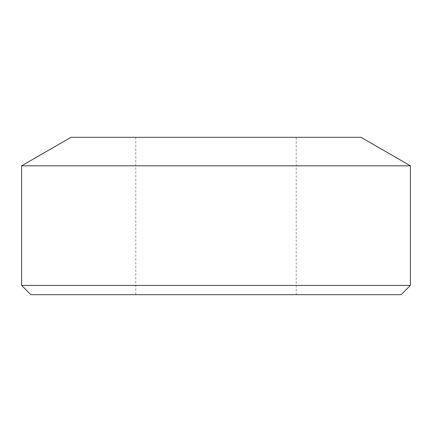 <?xml version="1.0" encoding="UTF-8"?>
<svg xmlns="http://www.w3.org/2000/svg" width="432" height="432" viewBox="0 0 432 432"><rect width="100%" height="100%" fill="white"/><g stroke="black" fill="none" stroke-linecap="round" stroke-linejoin="round"><path stroke-width="0.32" stroke-dasharray="2.16 1.62" d="M296.228 137.317L135.772 137.317L296.228 137.317L296.228 294.683L135.772 294.683L296.228 294.683M135.772 137.317L135.772 294.683M30.856 294.683L401.144 294.683M21.6 285.428L410.4 285.428M21.6 165.818L410.4 165.818M70.972 137.317L361.028 137.317"/><path stroke-width="0.65" d="M410.4 165.818L361.028 137.317L70.972 137.317L21.6 165.818L21.6 285.428L410.4 285.428L410.4 165.818L21.6 165.818M410.4 285.428L401.144 294.683L30.856 294.683L21.6 285.428"/></g></svg>
